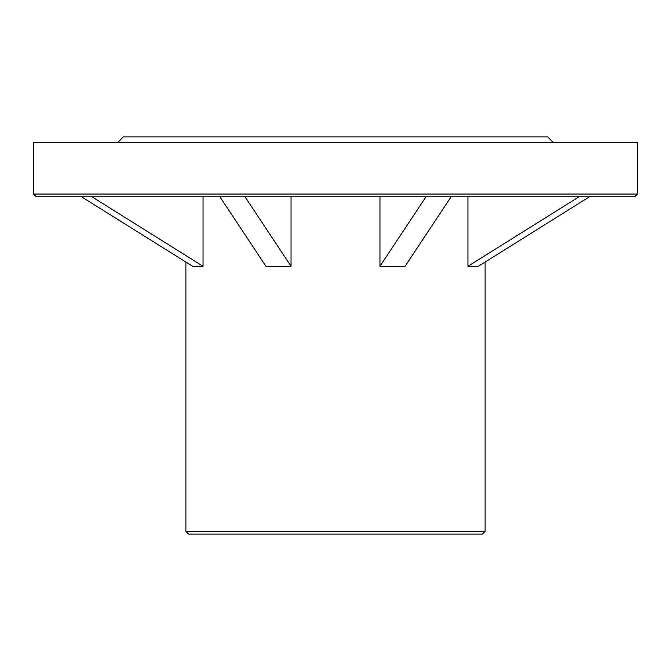 <?xml version="1.0" encoding="UTF-8"?>
<svg xmlns="http://www.w3.org/2000/svg" width="671" height="671" viewBox="0 0 671 671"><rect width="100%" height="100%" fill="white"/><g stroke="black" fill="none" stroke-linecap="round" stroke-linejoin="round"><path stroke-width="1.01" d="M425.993 196.762L379.954 266.278L379.954 196.762M379.954 266.278L405.083 266.278L451.122 196.762M637.45 194.045L634.732 196.762L36.268 196.762L33.55 194.045L33.55 142.361L637.45 142.361L637.45 194.045L33.55 194.045M185.884 262.051L185.884 531.357L485.116 531.357L485.116 262.051M467.947 196.762L467.947 266.278L478.356 266.278L589.515 196.762M219.878 196.762L265.917 266.278L291.046 266.278L291.046 196.762M81.485 196.762L192.644 266.278L203.053 266.278L203.053 196.762M553.122 142.361L547.679 136.918L123.321 136.918L117.878 142.361M185.884 531.357L188.601 534.082L482.399 534.082L485.116 531.357M245.007 196.762L291.046 266.278M467.947 266.278L579.098 196.762M91.902 196.762L203.053 266.278"/></g></svg>
